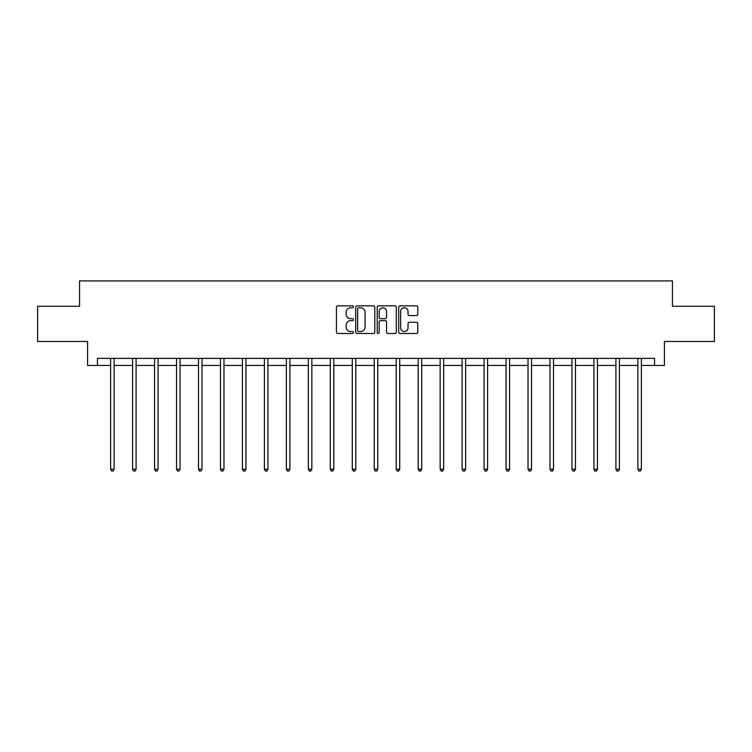 <?xml version="1.0" encoding="UTF-8"?>
<svg xmlns="http://www.w3.org/2000/svg" width="752" height="752" viewBox="0 0 752 752"><rect width="100%" height="100%" fill="white"/><g stroke="black" fill="none" stroke-linecap="round" stroke-linejoin="round"><path stroke-width="1.13" d="M353.468 306.797A0.968 0.968 0 0 0 352.5 305.829L337.817 305.829A1.382 1.382 0 0 0 336.435 307.22L336.435 332.093A1.382 1.382 0 0 0 337.817 333.484L352.5 333.484A0.968 0.968 0 0 0 353.468 332.516A0.968 0.968 0 0 0 352.5 331.547L350.601 331.547A4.427 4.427 0 0 1 346.174 327.12L346.174 325.043A4.427 4.427 0 0 1 350.601 320.625L352.5 320.625A0.968 0.968 0 0 0 353.468 319.656A0.968 0.968 0 0 0 352.5 318.688L350.601 318.688A4.427 4.427 0 0 1 346.174 314.261L346.174 312.193A4.427 4.427 0 0 1 350.601 307.765L352.5 307.765A0.968 0.968 0 0 0 353.468 306.797M416.401 315.577A1.382 1.382 0 0 0 417.783 314.195L417.783 307.22A1.382 1.382 0 0 0 416.401 305.829L400.083 305.829A1.382 1.382 0 0 0 398.701 307.22L398.701 332.093A1.382 1.382 0 0 0 400.083 333.484L416.401 333.484A1.382 1.382 0 0 0 417.783 332.093L417.783 323.661A1.382 1.382 0 0 0 416.401 322.279L409.417 322.279A1.382 1.382 0 0 0 408.035 323.661L408.035 327.844A3.694 3.694 0 0 1 404.341 331.547A3.694 3.694 0 0 1 400.637 327.844L400.637 311.469A3.694 3.694 0 0 1 404.341 307.765A3.694 3.694 0 0 1 408.035 311.469L408.035 314.195A1.382 1.382 0 0 0 409.417 315.577L416.401 315.577M97.45 365.425L97.45 358.384L654.55 358.384L654.55 365.425L664.411 365.425L664.411 341.483L714.4 341.483L714.4 306.28L672.438 306.28L672.438 280.928L79.562 280.928L79.562 306.28L37.6 306.28L37.6 341.483L87.589 341.483L87.589 365.425L110.619 365.425M374.787 307.22A1.382 1.382 0 0 0 373.406 305.829L357.097 305.829A1.382 1.382 0 0 0 355.715 307.22L355.715 332.093A1.382 1.382 0 0 0 357.097 333.484L373.406 333.484A1.382 1.382 0 0 0 374.787 332.093L374.787 307.22M378.594 305.829L394.903 305.829A1.382 1.382 0 0 1 396.285 307.22L396.285 332.093A1.382 1.382 0 0 1 394.903 333.484L387.919 333.484A1.382 1.382 0 0 1 386.537 332.093L386.537 322.006A1.382 1.382 0 0 0 385.156 320.625L380.531 320.625A1.382 1.382 0 0 0 379.149 322.006L379.149 332.516A0.968 0.968 0 0 1 378.181 333.484A0.968 0.968 0 0 1 377.213 332.516L377.213 307.22A1.382 1.382 0 0 1 378.594 305.829M114.135 365.425L132.587 365.425M136.103 365.425L154.555 365.425M158.07 365.425L176.523 365.425M180.048 365.425L198.49 365.425M202.015 365.425L220.458 365.425M223.983 365.425L242.426 365.425M245.951 365.425L264.394 365.425M267.919 365.425L286.362 365.425M289.887 365.425L308.329 365.425M311.854 365.425L330.307 365.425M333.822 365.425L352.274 365.425M355.79 365.425L374.242 365.425M377.758 365.425L396.21 365.425M399.726 365.425L418.178 365.425M421.693 365.425L440.146 365.425M443.671 365.425L462.113 365.425M465.638 365.425L484.081 365.425M487.606 365.425L506.049 365.425M509.574 365.425L528.017 365.425M531.542 365.425L549.985 365.425M553.51 365.425L571.952 365.425M575.477 365.425L593.93 365.425M597.445 365.425L615.897 365.425M619.413 365.425L637.865 365.425M641.381 365.425L654.55 365.425M358.619 307.765A0.968 0.968 0 0 0 357.651 308.734L357.651 330.579A0.968 0.968 0 0 0 358.619 331.547L360.622 331.547A4.427 4.427 0 0 0 365.049 327.12L365.049 312.193A4.427 4.427 0 0 0 360.622 307.765L358.619 307.765M386.537 311.535A3.694 3.694 0 0 0 382.843 307.841A3.694 3.694 0 0 0 379.149 311.535L379.149 317.306A1.382 1.382 0 0 0 380.531 318.688L385.156 318.688A1.382 1.382 0 0 0 386.537 317.306L386.537 311.535M114.323 358.384L114.238 358.591A1.41 1.41 0 0 0 114.135 359.118L114.135 469.239L110.619 469.239L110.619 359.118A1.41 1.41 0 0 0 110.516 358.591L110.431 358.384M114.135 469.239L113.082 471.072L111.672 471.072L110.619 469.239M136.291 358.384L136.206 358.591A1.41 1.41 0 0 0 136.103 359.118L136.103 469.239L132.587 469.239L132.587 359.118A1.41 1.41 0 0 0 132.484 358.591L132.399 358.384M136.103 469.239L135.05 471.072L133.64 471.072L132.587 469.239M158.258 358.384L158.174 358.591A1.41 1.41 0 0 0 158.07 359.118L158.07 469.239L154.555 469.239L154.555 359.118A1.41 1.41 0 0 0 154.451 358.591L154.367 358.384M158.07 469.239L157.018 471.072L155.608 471.072L154.555 469.239M180.226 358.384L180.142 358.591A1.41 1.41 0 0 0 180.048 359.118L180.048 469.239L176.523 469.239L176.523 359.118A1.41 1.41 0 0 0 176.419 358.591L176.335 358.384M180.048 469.239L178.985 471.072L177.575 471.072L176.523 469.239M202.194 358.384L202.109 358.591A1.41 1.41 0 0 0 202.015 359.118L202.015 469.239L198.49 469.239L198.49 359.118A1.41 1.41 0 0 0 198.387 358.591L198.302 358.384M202.015 469.239L200.953 471.072L199.543 471.072L198.49 469.239M224.162 358.384L224.087 358.591A1.41 1.41 0 0 0 223.983 359.118L223.983 469.239L220.458 469.239L220.458 359.118A1.41 1.41 0 0 0 220.355 358.591L220.28 358.384M223.983 469.239L222.921 471.072L221.52 471.072L220.458 469.239M246.13 358.384L246.054 358.591A1.41 1.41 0 0 0 245.951 359.118L245.951 469.239L242.426 469.239L242.426 359.118A1.41 1.41 0 0 0 242.323 358.591L242.247 358.384M245.951 469.239L244.889 471.072L243.488 471.072L242.426 469.239M268.107 358.384L268.022 358.591A1.41 1.41 0 0 0 267.919 359.118L267.919 469.239L264.394 469.239L264.394 359.118A1.41 1.41 0 0 0 264.3 358.591L264.215 358.384M267.919 469.239L266.866 471.072L265.456 471.072L264.394 469.239M290.075 358.384L289.99 358.591A1.41 1.41 0 0 0 289.887 359.118L289.887 469.239L286.362 469.239L286.362 359.118A1.41 1.41 0 0 0 286.268 358.591L286.183 358.384M289.887 469.239L288.834 471.072L287.424 471.072L286.362 469.239M312.042 358.384L311.958 358.591A1.41 1.41 0 0 0 311.854 359.118L311.854 469.239L308.329 469.239L308.329 359.118A1.41 1.41 0 0 0 308.235 358.591L308.151 358.384M311.854 469.239L310.802 471.072L309.392 471.072L308.329 469.239M334.01 358.384L333.926 358.591A1.41 1.41 0 0 0 333.822 359.118L333.822 469.239L330.307 469.239L330.307 359.118A1.41 1.41 0 0 0 330.203 358.591L330.119 358.384M333.822 469.239L332.769 471.072L331.359 471.072L330.307 469.239M355.978 358.384L355.893 358.591A1.41 1.41 0 0 0 355.79 359.118L355.79 469.239L352.274 469.239L352.274 359.118A1.41 1.41 0 0 0 352.171 358.591L352.086 358.384M355.79 469.239L354.737 471.072L353.327 471.072L352.274 469.239M377.946 358.384L377.861 358.591A1.41 1.41 0 0 0 377.758 359.118L377.758 469.239L374.242 469.239L374.242 359.118A1.41 1.41 0 0 0 374.139 358.591L374.054 358.384M377.758 469.239L376.705 471.072L375.295 471.072L374.242 469.239M399.914 358.384L399.829 358.591A1.41 1.41 0 0 0 399.726 359.118L399.726 469.239L396.21 469.239L396.21 359.118A1.41 1.41 0 0 0 396.107 358.591L396.022 358.384M399.726 469.239L398.673 471.072L397.263 471.072L396.21 469.239M421.881 358.384L421.797 358.591A1.41 1.41 0 0 0 421.693 359.118L421.693 469.239L418.178 469.239L418.178 359.118A1.41 1.41 0 0 0 418.074 358.591L417.99 358.384M421.693 469.239L420.641 471.072L419.231 471.072L418.178 469.239M443.849 358.384L443.765 358.591A1.41 1.41 0 0 0 443.671 359.118L443.671 469.239L440.146 469.239L440.146 359.118A1.41 1.41 0 0 0 440.042 358.591L439.958 358.384M443.671 469.239L442.608 471.072L441.198 471.072L440.146 469.239M465.817 358.384L465.732 358.591A1.41 1.41 0 0 0 465.638 359.118L465.638 469.239L462.113 469.239L462.113 359.118A1.41 1.41 0 0 0 462.01 358.591L461.925 358.384M465.638 469.239L464.576 471.072L463.166 471.072L462.113 469.239M487.785 358.384L487.7 358.591A1.41 1.41 0 0 0 487.606 359.118L487.606 469.239L484.081 469.239L484.081 359.118A1.41 1.41 0 0 0 483.978 358.591L483.893 358.384M487.606 469.239L486.544 471.072L485.134 471.072L484.081 469.239M509.753 358.384L509.677 358.591A1.41 1.41 0 0 0 509.574 359.118L509.574 469.239L506.049 469.239L506.049 359.118A1.41 1.41 0 0 0 505.946 358.591L505.87 358.384M509.574 469.239L508.512 471.072L507.111 471.072L506.049 469.239M531.72 358.384L531.645 358.591A1.41 1.41 0 0 0 531.542 359.118L531.542 469.239L528.017 469.239L528.017 359.118A1.41 1.41 0 0 0 527.913 358.591L527.838 358.384M531.542 469.239L530.48 471.072L529.079 471.072L528.017 469.239M553.698 358.384L553.613 358.591A1.41 1.41 0 0 0 553.51 359.118L553.51 469.239L549.985 469.239L549.985 359.118A1.41 1.41 0 0 0 549.891 358.591L549.806 358.384M553.51 469.239L552.457 471.072L551.047 471.072L549.985 469.239M575.665 358.384L575.581 358.591A1.41 1.41 0 0 0 575.477 359.118L575.477 469.239L571.952 469.239L571.952 359.118A1.41 1.41 0 0 0 571.858 358.591L571.774 358.384M575.477 469.239L574.425 471.072L573.015 471.072L571.952 469.239M597.633 358.384L597.549 358.591A1.41 1.41 0 0 0 597.445 359.118L597.445 469.239L593.93 469.239L593.93 359.118A1.41 1.41 0 0 0 593.826 358.591L593.742 358.384M597.445 469.239L596.392 471.072L594.982 471.072L593.93 469.239M619.601 358.384L619.516 358.591A1.41 1.41 0 0 0 619.413 359.118L619.413 469.239L615.897 469.239L615.897 359.118A1.41 1.41 0 0 0 615.794 358.591L615.709 358.384M619.413 469.239L618.36 471.072L616.95 471.072L615.897 469.239M641.569 358.384L641.484 358.591A1.41 1.41 0 0 0 641.381 359.118L641.381 469.239L637.865 469.239L637.865 359.118A1.41 1.41 0 0 0 637.762 358.591L637.677 358.384M641.381 469.239L640.328 471.072L638.918 471.072L637.865 469.239"/></g></svg>
